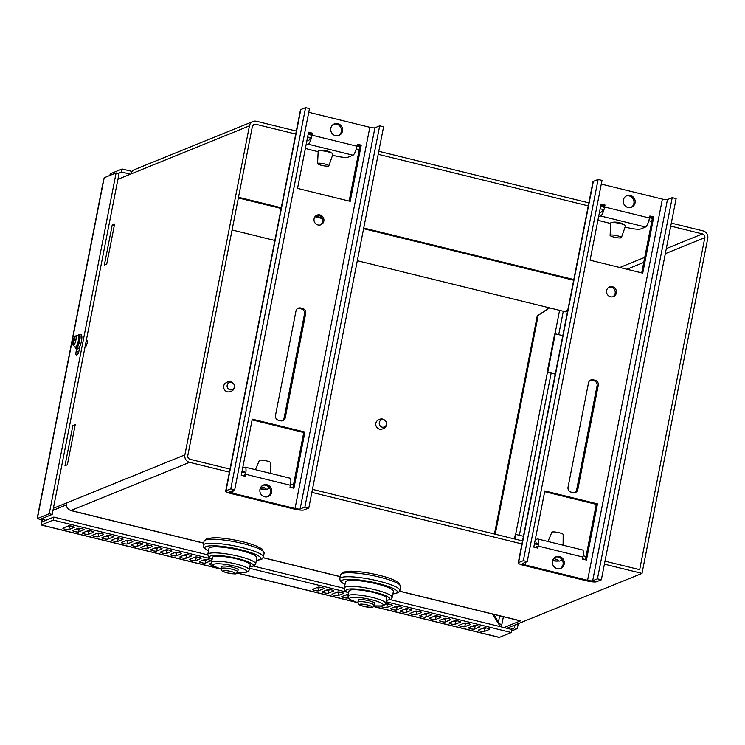 <?xml version="1.0" encoding="UTF-8"?>
<svg xmlns="http://www.w3.org/2000/svg" width="745" height="745" viewBox="0 0 745 745"><rect width="100%" height="100%" fill="white"/><g stroke="black" fill="none" stroke-linecap="round" stroke-linejoin="round"><path stroke-width="1.12" d="M106.731 264.13L104.356 265.099L112.225 224.971L114.609 224.003L106.731 264.13M114.32 225.484L112.225 224.971M86.103 341.48A3.12 0.792 103.8 0 1 86.969 340.521A3.12 0.792 103.8 0 1 87.063 343.464A3.12 0.792 103.8 0 1 85.638 346.555A3.12 0.792 103.8 0 1 85.479 346.574A3.12 0.792 103.8 0 1 85.2 346.09M67.376 464.759L64.992 465.727L72.861 425.6L75.245 424.631L67.376 464.759M74.956 426.112L72.861 425.6M549.531 307.89L537.22 316.01L549.261 307.825M493.73 614.355L498.424 622.15L501.627 625.632L501.376 626.927M500.426 626.694L492.426 614.038M538.114 315.647L495.229 534.212M537.22 316.01L494.447 534.025M604.409 564.161L642.013 573.399L506.879 628.277M296.314 131.055L256.466 121.277A6.23 5.923 67.9 0 0 249.435 125.858L184.881 454.888A6.23 5.923 67.9 0 0 189.556 462.338L229.395 472.125M241.306 475.04L244.164 475.748M290.066 487.007L292.915 487.714M311.866 492.361L522.217 543.99M533.848 546.849L536.698 547.547M582.599 558.815L585.458 559.514M399.692 591.167L520.541 620.827L503.955 627.56M642.013 573.399L707.75 238.344A6.23 5.923 67.9 0 0 703.084 230.894L671.32 223.1M252.946 121.519L134.389 169.674A6.23 5.923 67.9 0 0 130.878 174.004L117.924 179.266M53.37 508.295L66.333 503.033A6.23 5.923 67.9 0 0 70.998 510.493L203.683 543.058M357.311 260.713L566.181 311.969L568.081 308.728M232.077 229.972L274.849 240.467M295.718 134.063L255.88 124.285A3.12 2.961 67.9 0 0 252.359 126.575L187.805 455.605A3.12 2.961 67.9 0 0 190.143 459.33L229.991 469.108M520.541 620.827A6.23 1.583 103.8 0 1 520.234 620.855L399.646 591.26M70.412 510.316A6.23 1.583 -76.2 0 0 70.691 510.521A6.23 1.583 -76.2 0 0 70.998 510.493L189.556 462.338M604.996 561.153L639.685 569.664L704.826 237.627A3.12 2.961 67.9 0 0 702.488 233.902L670.733 226.108M66.249 504.97L52.97 510.372M586.045 556.506L583.167 555.798M538.309 544.791L534.435 543.841L536.493 543.012A4.153 1.062 103.8 0 1 536.698 542.993A4.153 1.062 103.8 0 1 537.136 544.502M522.804 540.982L312.453 489.353M293.511 484.706L290.625 483.999M245.766 472.982L241.892 472.032M651.782 221.461L648.811 220.725M603.953 209.718L600.172 208.786M588.541 205.937L378.19 154.308M359.239 149.652L356.268 148.925M311.41 137.918L307.629 136.987M652.369 218.443L649.519 217.745M603.618 206.477L600.759 205.778M589.127 202.929L378.777 151.291M359.835 146.644L356.976 145.946M311.075 134.677L308.216 133.979M79.92 346.183L79.119 350.299A4.153 1.062 103.8 0 1 77.135 354.797L76.539 355.039A4.153 1.062 103.8 0 1 76.344 355.058A4.153 1.062 103.8 0 1 76.139 351.51L76.688 348.697M80.963 334.775L81.075 334.728A4.153 1.062 103.8 0 1 81.279 334.71A4.153 1.062 103.8 0 1 81.671 335.483M523.437 536.279L515.894 534.426L515.298 534.668L514.46 538.933M514.981 539.063L515.894 534.426M555.323 373.767L547.78 371.913L555.258 333.797L554.662 334.039L547.184 372.155L547.78 371.913M555.249 374.139L547.184 372.155M562.801 335.65L555.258 333.797M510.958 629.283L514.385 627.886L514.953 624.999M514.385 627.886L517.309 628.612L518.278 623.649M425.758 617.149A3.12 0.549 11.1 0 1 422.331 616.879A3.12 0.549 11.1 0 1 419.78 615.826A3.12 0.549 11.1 0 1 419.91 615.705L425.265 613.535A3.12 0.549 11.1 0 1 428.692 613.796A3.12 0.549 11.1 0 1 431.243 614.849A3.12 0.549 11.1 0 1 431.113 614.97L425.758 617.149L426.345 614.141L427.658 613.601M423.952 614.066A3.12 0.549 -168.9 0 0 426.345 614.141M405.764 608.749A3.12 0.549 11.1 0 1 409.191 609.01A3.12 0.549 11.1 0 1 411.743 610.062A3.12 0.549 11.1 0 1 411.613 610.183L406.258 612.362A3.12 0.549 11.1 0 1 402.831 612.092A3.12 0.549 11.1 0 1 400.27 611.04A3.12 0.549 11.1 0 1 400.41 610.919L405.764 608.749M404.451 609.28A3.12 0.549 -168.9 0 0 406.844 609.354L408.158 608.814M435.015 615.929A3.12 0.549 11.1 0 1 438.442 616.189A3.12 0.549 11.1 0 1 441.003 617.242A3.12 0.549 11.1 0 1 440.863 617.363L435.508 619.542A3.12 0.549 11.1 0 1 432.081 619.272A3.12 0.549 11.1 0 1 429.53 618.22A3.12 0.549 11.1 0 1 429.66 618.108L435.015 615.929M433.702 616.46A3.12 0.549 -168.9 0 0 436.104 616.534L437.408 615.994M444.765 618.322A3.12 0.549 11.1 0 1 448.192 618.583A3.12 0.549 11.1 0 1 450.753 619.635A3.12 0.549 11.1 0 1 450.623 619.756L445.259 621.935A3.12 0.549 11.1 0 1 441.832 621.665A3.12 0.549 11.1 0 1 439.28 620.613A3.12 0.549 11.1 0 1 439.41 620.501L444.765 618.322M443.452 618.853A3.12 0.549 -168.9 0 0 445.855 618.927L447.168 618.387M454.515 620.715A3.12 0.549 11.1 0 1 457.952 620.976A3.12 0.549 11.1 0 1 460.503 622.028A3.12 0.549 11.1 0 1 460.373 622.15L455.009 624.329A3.12 0.549 11.1 0 1 451.582 624.059A3.12 0.549 11.1 0 1 449.03 623.006A3.12 0.549 11.1 0 1 449.161 622.894L454.515 620.715M453.211 621.246A3.12 0.549 -168.9 0 0 455.605 621.321L456.918 620.781M385.342 604.335L386.264 603.962A3.12 0.549 11.1 0 1 389.691 604.223A3.12 0.549 11.1 0 1 392.243 605.275A3.12 0.549 11.1 0 1 392.112 605.396L386.757 607.575A3.12 0.549 11.1 0 1 383.321 607.305A3.12 0.549 11.1 0 1 380.769 606.253A3.12 0.549 11.1 0 1 380.9 606.132L380.937 606.123M385.202 604.53A3.12 0.549 -168.9 0 0 387.344 604.568L388.657 604.027M396.014 606.356A3.12 0.549 11.1 0 1 399.441 606.616A3.12 0.549 11.1 0 1 401.993 607.669A3.12 0.549 11.1 0 1 401.862 607.79L396.508 609.969A3.12 0.549 11.1 0 1 393.081 609.699A3.12 0.549 11.1 0 1 390.52 608.646A3.12 0.549 11.1 0 1 390.65 608.525L396.014 606.356M394.701 606.886A3.12 0.549 -168.9 0 0 397.094 606.961L398.407 606.421M415.514 611.142A3.12 0.549 11.1 0 1 418.941 611.403A3.12 0.549 11.1 0 1 421.493 612.455A3.12 0.549 11.1 0 1 421.363 612.576L416.008 614.755A3.12 0.549 11.1 0 1 412.581 614.485A3.12 0.549 11.1 0 1 410.029 613.433A3.12 0.549 11.1 0 1 410.16 613.312L415.514 611.142M414.201 611.673A3.12 0.549 -168.9 0 0 416.595 611.747L417.908 611.207M474.025 625.502A3.12 0.549 11.1 0 1 477.452 625.763A3.12 0.549 11.1 0 1 480.004 626.815A3.12 0.549 11.1 0 1 479.873 626.936L474.518 629.115A3.12 0.549 11.1 0 1 471.091 628.845A3.12 0.549 11.1 0 1 468.531 627.793A3.12 0.549 11.1 0 1 468.661 627.681L474.025 625.502M472.712 626.033A3.12 0.549 -168.9 0 0 475.105 626.107L476.418 625.567M483.775 627.895A3.12 0.549 11.1 0 1 487.202 628.156A3.12 0.549 11.1 0 1 489.754 629.208A3.12 0.549 11.1 0 1 489.623 629.329L484.269 631.509A3.12 0.549 11.1 0 1 480.842 631.239A3.12 0.549 11.1 0 1 478.281 630.186A3.12 0.549 11.1 0 1 478.42 630.074L483.775 627.895M482.462 628.426A3.12 0.549 -168.9 0 0 484.855 628.501L486.168 627.961M464.275 623.109A3.12 0.549 11.1 0 1 467.702 623.369A3.12 0.549 11.1 0 1 470.253 624.422A3.12 0.549 11.1 0 1 470.123 624.543L464.768 626.722A3.12 0.549 11.1 0 1 461.332 626.452A3.12 0.549 11.1 0 1 458.78 625.4A3.12 0.549 11.1 0 1 458.911 625.288L464.275 623.109M462.962 623.639A3.12 0.549 -168.9 0 0 465.355 623.714L466.668 623.174M318.003 587.209A3.12 0.549 11.1 0 1 321.43 587.47A3.12 0.549 11.1 0 1 323.982 588.522A3.12 0.549 11.1 0 1 323.851 588.643L318.497 590.822A3.12 0.549 11.1 0 1 315.07 590.552A3.12 0.549 11.1 0 1 312.509 589.5A3.12 0.549 11.1 0 1 312.639 589.379L318.003 587.209M316.69 587.74A3.12 0.549 -168.9 0 0 319.084 587.805L320.397 587.274M327.753 589.602A3.12 0.549 11.1 0 1 331.18 589.863A3.12 0.549 11.1 0 1 333.732 590.915A3.12 0.549 11.1 0 1 333.602 591.036L328.247 593.216A3.12 0.549 11.1 0 1 324.82 592.946A3.12 0.549 11.1 0 1 322.259 591.893A3.12 0.549 11.1 0 1 322.399 591.772L327.753 589.602M326.44 590.133A3.12 0.549 -168.9 0 0 328.834 590.198L330.147 589.668M337.504 591.996A3.12 0.549 11.1 0 1 340.931 592.256A3.12 0.549 11.1 0 1 343.482 593.309A3.12 0.549 11.1 0 1 343.352 593.43L337.997 595.609A3.12 0.549 11.1 0 1 334.57 595.339A3.12 0.549 11.1 0 1 332.019 594.286A3.12 0.549 11.1 0 1 332.149 594.165L337.504 591.996M336.191 592.526A3.12 0.549 -168.9 0 0 338.584 592.592L339.897 592.061M348.297 597.779L347.747 598.002A3.12 0.549 11.1 0 1 344.32 597.732A3.12 0.549 11.1 0 1 341.769 596.68A3.12 0.549 11.1 0 1 341.899 596.559L347.254 594.389A3.12 0.549 11.1 0 1 348.362 594.314M345.941 594.92A3.12 0.549 -168.9 0 0 348.222 595.022M212.651 565.362A3.12 0.549 11.1 0 1 209.149 564.133A3.12 0.549 11.1 0 1 209.28 564.012L211.468 563.127M78.607 531.939A3.12 0.549 11.1 0 1 75.18 531.679A3.12 0.549 11.1 0 1 72.628 530.626A3.12 0.549 11.1 0 1 72.759 530.505L78.113 528.326A3.12 0.549 11.1 0 1 81.55 528.596A3.12 0.549 11.1 0 1 84.101 529.648A3.12 0.549 11.1 0 1 83.971 529.769L78.607 531.939L79.203 528.931L80.516 528.401M76.809 528.857A3.12 0.549 -168.9 0 0 79.203 528.931M67.05 526.464A3.12 0.549 -168.9 0 0 69.453 526.538L70.766 526.007M74.211 527.367L68.857 529.546A3.12 0.549 11.1 0 1 65.43 529.285A3.12 0.549 11.1 0 1 62.878 528.233A3.12 0.549 11.1 0 1 63.008 528.112L68.363 525.933A3.12 0.549 11.1 0 1 71.79 526.203A3.12 0.549 11.1 0 1 74.351 527.255A3.12 0.549 11.1 0 1 74.211 527.367L74.267 527.097M195.628 560.659A3.12 0.549 11.1 0 1 192.201 560.398A3.12 0.549 11.1 0 1 189.649 559.346A3.12 0.549 11.1 0 1 189.779 559.225L195.134 557.046A3.12 0.549 11.1 0 1 198.561 557.316A3.12 0.549 11.1 0 1 201.113 558.368A3.12 0.549 11.1 0 1 200.982 558.489L195.628 560.659L196.214 557.651L197.527 557.12M193.821 557.586A3.12 0.549 -168.9 0 0 196.214 557.651M185.877 558.266A3.12 0.549 11.1 0 1 182.451 558.005A3.12 0.549 11.1 0 1 179.89 556.953A3.12 0.549 11.1 0 1 180.029 556.832L185.384 554.653A3.12 0.549 11.1 0 1 188.811 554.923A3.12 0.549 11.1 0 1 191.363 555.975A3.12 0.549 11.1 0 1 191.232 556.096L185.877 558.266L186.464 555.258L187.777 554.727M184.071 555.193A3.12 0.549 -168.9 0 0 186.464 555.258M176.127 555.872A3.12 0.549 11.1 0 1 172.691 555.612A3.12 0.549 11.1 0 1 170.139 554.559A3.12 0.549 11.1 0 1 170.27 554.438L175.634 552.259A3.12 0.549 11.1 0 1 179.061 552.529A3.12 0.549 11.1 0 1 181.612 553.582A3.12 0.549 11.1 0 1 181.482 553.703L176.127 555.872L176.714 552.865L178.027 552.334M174.321 552.799A3.12 0.549 -168.9 0 0 176.714 552.865M166.377 553.479A3.12 0.549 11.1 0 1 162.941 553.218A3.12 0.549 11.1 0 1 160.389 552.166A3.12 0.549 11.1 0 1 160.52 552.045L165.874 549.866A3.12 0.549 11.1 0 1 169.311 550.136A3.12 0.549 11.1 0 1 171.862 551.188A3.12 0.549 11.1 0 1 171.732 551.309L166.377 553.479L166.964 550.471L168.277 549.94M164.571 550.406A3.12 0.549 -168.9 0 0 166.964 550.471M156.618 551.086A3.12 0.549 11.1 0 1 153.191 550.825A3.12 0.549 11.1 0 1 150.639 549.773A3.12 0.549 11.1 0 1 150.769 549.652L156.124 547.473A3.12 0.549 11.1 0 1 159.56 547.743A3.12 0.549 11.1 0 1 162.112 548.795A3.12 0.549 11.1 0 1 161.982 548.916L156.618 551.086L157.214 548.078L158.527 547.547M154.82 548.013A3.12 0.549 -168.9 0 0 157.214 548.078M146.867 548.693A3.12 0.549 11.1 0 1 143.44 548.432A3.12 0.549 11.1 0 1 140.889 547.379A3.12 0.549 11.1 0 1 141.019 547.258L146.374 545.079A3.12 0.549 11.1 0 1 149.801 545.349A3.12 0.549 11.1 0 1 152.362 546.402A3.12 0.549 11.1 0 1 152.222 546.523L146.867 548.693L147.463 545.685L148.776 545.154M145.061 545.619A3.12 0.549 -168.9 0 0 147.463 545.685M137.117 546.299A3.12 0.549 11.1 0 1 133.69 546.038A3.12 0.549 11.1 0 1 131.139 544.986A3.12 0.549 11.1 0 1 131.269 544.865L136.624 542.686A3.12 0.549 11.1 0 1 140.051 542.956A3.12 0.549 11.1 0 1 142.602 544.008A3.12 0.549 11.1 0 1 142.472 544.129L137.117 546.299L137.713 543.291L139.017 542.76M135.311 543.226A3.12 0.549 -168.9 0 0 137.713 543.291M127.367 543.906A3.12 0.549 11.1 0 1 123.94 543.645A3.12 0.549 11.1 0 1 121.388 542.593A3.12 0.549 11.1 0 1 121.519 542.472L126.874 540.293A3.12 0.549 11.1 0 1 130.3 540.563A3.12 0.549 11.1 0 1 132.852 541.615A3.12 0.549 11.1 0 1 132.722 541.736L127.367 543.906L127.954 540.898L129.267 540.367M125.56 540.833A3.12 0.549 -168.9 0 0 127.954 540.898M117.617 541.513A3.12 0.549 11.1 0 1 114.19 541.252A3.12 0.549 11.1 0 1 111.638 540.2A3.12 0.549 11.1 0 1 111.769 540.078L117.123 537.899A3.12 0.549 11.1 0 1 120.55 538.169A3.12 0.549 11.1 0 1 123.102 539.222A3.12 0.549 11.1 0 1 122.972 539.343L117.617 541.513L118.204 538.505L119.517 537.974M115.81 538.439A3.12 0.549 -168.9 0 0 118.204 538.505M107.867 539.119A3.12 0.549 11.1 0 1 104.44 538.859A3.12 0.549 11.1 0 1 101.879 537.806A3.12 0.549 11.1 0 1 102.018 537.685L107.373 535.506A3.12 0.549 11.1 0 1 110.8 535.776A3.12 0.549 11.1 0 1 113.352 536.828A3.12 0.549 11.1 0 1 113.221 536.949L107.867 539.119L108.453 536.111L109.766 535.581M106.06 536.046A3.12 0.549 -168.9 0 0 108.453 536.111M98.117 536.726A3.12 0.549 11.1 0 1 94.68 536.465A3.12 0.549 11.1 0 1 92.129 535.413A3.12 0.549 11.1 0 1 92.259 535.292L97.623 533.113A3.12 0.549 11.1 0 1 101.05 533.383A3.12 0.549 11.1 0 1 103.602 534.435A3.12 0.549 11.1 0 1 103.471 534.556L98.117 536.726L98.703 533.718L100.016 533.187M96.31 533.653A3.12 0.549 -168.9 0 0 98.703 533.718M88.366 534.333A3.12 0.549 11.1 0 1 84.93 534.072A3.12 0.549 11.1 0 1 82.378 533.02A3.12 0.549 11.1 0 1 82.509 532.899L87.863 530.719A3.12 0.549 11.1 0 1 91.3 530.989A3.12 0.549 11.1 0 1 93.851 532.042A3.12 0.549 11.1 0 1 93.721 532.163L88.366 534.333L88.953 531.325L90.266 530.794M86.56 531.25A3.12 0.549 -168.9 0 0 88.953 531.325M205.378 563.052A3.12 0.549 11.1 0 1 201.951 562.792A3.12 0.549 11.1 0 1 199.399 561.739A3.12 0.549 11.1 0 1 199.53 561.618L204.884 559.439A3.12 0.549 11.1 0 1 208.311 559.709A3.12 0.549 11.1 0 1 210.863 560.761A3.12 0.549 11.1 0 1 210.733 560.883L205.378 563.052L205.965 560.044L207.278 559.514M203.571 559.979A3.12 0.549 -168.9 0 0 205.965 560.044M42.707 518.287L42.474 519.479L41.58 519.842A6.23 1.583 -76.2 0 0 41.403 524.554M41.627 524.992A6.23 1.583 -76.2 0 0 41.878 525.16A6.23 1.583 -76.2 0 0 42.186 525.132L41.329 524.918L53.23 520.085L210.556 558.703M390.222 599.641L511.899 629.506L511.303 632.524L499.401 637.357L498.545 637.143A6.23 1.583 103.8 0 1 498.247 637.18L373.524 606.56M41.329 524.918L41.916 521.91L53.817 517.077L207.743 554.857M253.7 566.135L344.264 588.364M40.956 518.995A3.12 0.549 11.1 0 0 42.474 519.479A3.12 0.792 -76.2 0 0 42.353 521.733M53.817 517.077L53.23 520.085M249.528 568.267L347.077 592.21M386.05 601.774L511.303 632.524M511.619 630.922L517.309 628.612M37.25 517.915L103.769 178.856A6.23 1.09 11.1 0 1 104.03 178.614L104.207 177.738L116.108 172.905L49.245 513.724L37.343 518.557L37.511 517.682A6.23 1.09 -168.9 0 0 37.25 517.915A6.23 1.09 -168.9 0 0 37.408 518.231M38.386 518.818A6.23 1.09 -168.9 0 0 41.58 519.842M116.108 172.905L119.032 173.622L52.169 514.441L49.245 513.724M37.343 518.557L40.267 519.274L52.169 514.441M109.897 175.41A6.23 1.583 -76.2 0 0 109.888 175.429L110.204 173.827L122.115 168.985L121.519 172.002L130.44 174.19M118.101 173.389L121.519 172.002M132.061 171.434L122.115 168.985M317.966 224.962A5.196 4.936 -112.1 0 1 316.998 215.137A5.196 4.936 -112.1 0 1 323.526 218.089A5.196 4.936 -112.1 0 1 317.966 224.962M320.294 224.962A5.196 4.936 67.9 0 0 316.42 215.426M282.299 420.841A4.153 3.949 67.9 0 0 284.059 418.243L304.528 313.915A4.153 3.949 67.9 0 0 301.418 308.952L299.462 308.467A4.153 3.949 67.9 0 0 297.73 308.449M302.61 308.467A4.153 3.949 -112.1 0 1 305.72 313.44L285.251 417.759A4.153 3.949 -112.1 0 1 280.567 420.813L278.611 420.338A4.153 3.949 -112.1 0 1 275.501 415.365L295.97 311.047A4.153 3.949 -112.1 0 1 300.654 307.983L302.61 308.467L301.418 308.952M320.685 150.686A5.196 0.913 11.1 0 1 320.685 150.63A5.196 0.913 11.1 0 1 325.956 150.732A5.196 0.913 11.1 0 1 330.873 152.632A5.196 0.913 11.1 0 1 330.854 152.688M306.055 145.024L308.113 144.185A8.307 2.114 -76.2 0 0 312.071 135.199L356.929 146.206A8.307 2.114 103.8 0 1 352.972 155.202L348.213 157.13A10.383 1.825 11.1 0 1 335.483 155.947L332.922 155.323M306.838 141.01L308.905 140.181A4.153 1.062 -76.2 0 0 310.358 137.657M318.003 151.654L310.125 149.726A10.383 1.825 11.1 0 1 305.413 148.274M241.92 472.041L243.95 471.213A4.153 1.062 103.8 0 1 244.155 471.194A4.153 1.062 103.8 0 1 244.593 472.693M245.552 474.258L245.152 476.269L241.25 475.31L252.276 419.128L304.928 432.053L293.912 488.236L290.01 487.277L290.401 485.265L245.552 474.258A8.307 2.114 -76.2 0 0 245.152 467.162A8.307 2.114 -76.2 0 0 244.742 467.199L242.684 468.037M310.879 135.683L311.27 133.672L312.462 133.187L312.071 135.199M356.929 146.206L357.321 144.204L361.223 145.154L350.197 201.336L297.544 188.41L308.56 132.238L312.462 133.187M311.27 133.672L308.421 132.973M379.689 125.84L304.901 507.028L300.142 508.965A4.153 0.726 11.1 0 1 295.048 508.49L232.636 493.171A4.153 0.726 -168.9 0 1 229.749 491.886A4.153 0.726 -168.9 0 1 229.926 491.728L234.694 489.791L230.792 488.841L226.024 490.769A8.307 1.453 -168.9 0 0 225.679 491.085A8.307 1.453 -168.9 0 0 231.453 493.656L293.856 508.975A8.307 1.453 -168.9 0 0 304.035 509.915L308.803 507.988L383.591 126.79L379.689 125.84L374.921 127.767A4.153 0.726 11.1 0 1 369.837 127.293L308.747 112.299M264.633 496.813A6.23 5.923 -112.1 0 1 263.469 485.023A6.23 5.923 -112.1 0 1 271.301 488.571A6.23 5.923 -112.1 0 1 264.633 496.813M335.483 135.683A6.23 5.923 -112.1 0 1 334.319 123.893A6.23 5.923 -112.1 0 1 342.151 127.442A6.23 5.923 -112.1 0 1 335.483 135.683M349.154 201.076L360.031 145.638L357.172 144.94M360.031 145.638L361.223 145.154M292.869 487.975L303.746 432.538L252.127 419.873M244.109 476.008L244.36 474.742M338.398 135.646A6.23 5.923 67.9 0 0 333.732 124.173M267.548 496.775A6.23 5.923 67.9 0 0 262.883 485.302M245.152 467.162L290.001 478.169A8.307 2.114 103.8 0 1 290.401 485.265M303.746 432.538L304.928 432.053M304.901 507.028L308.803 507.988M225.679 491.085L300.468 109.897A8.307 1.453 11.1 0 1 300.812 109.58L305.58 107.643L230.792 488.841M305.58 107.643L309.473 108.602L234.694 489.791M610.509 296.771A5.196 4.936 -112.1 0 1 609.54 286.946A5.196 4.936 -112.1 0 1 616.068 289.898A5.196 4.936 -112.1 0 1 610.509 296.771M612.828 296.761A5.196 4.936 67.9 0 0 608.954 287.225M574.842 492.65A4.153 3.949 67.9 0 0 576.602 490.052L597.071 385.724A4.153 3.949 67.9 0 0 593.951 380.751L592.005 380.276A4.153 3.949 67.9 0 0 590.273 380.248M595.143 380.267A4.153 3.949 -112.1 0 1 598.263 385.24L577.794 489.567A4.153 3.949 -112.1 0 1 573.101 492.622L571.154 492.138A4.153 3.949 -112.1 0 1 568.044 487.174L588.503 382.846A4.153 3.949 -112.1 0 1 593.197 379.792L595.143 380.267L593.951 380.751M613.228 222.494A5.196 0.913 11.1 0 1 613.228 222.429A5.196 0.913 11.1 0 1 618.499 222.541A5.196 0.913 11.1 0 1 623.416 224.431A5.196 0.913 11.1 0 1 623.397 224.487M598.589 216.832L600.656 215.994A8.307 2.114 -76.2 0 0 604.614 206.998L649.463 218.006A8.307 2.114 103.8 0 1 645.515 227.001L640.747 228.939A10.383 1.825 11.1 0 1 628.026 227.746L625.465 227.123M599.38 212.819L601.439 211.98A4.153 1.062 -76.2 0 0 602.901 209.457M610.537 223.463L602.668 221.526A10.383 1.825 11.1 0 1 597.956 220.073M538.086 546.057L537.694 548.069L533.793 547.109L544.818 490.936L597.471 503.862L586.455 560.035L582.553 559.076L582.944 557.074L538.086 546.057A8.307 2.114 -76.2 0 0 537.685 538.961A8.307 2.114 -76.2 0 0 537.285 538.998L535.217 539.836M603.422 207.483L603.813 205.48L605.005 204.996L604.614 206.998M649.463 218.006L649.864 216.003L653.756 216.963L642.739 273.136L590.077 260.21L601.103 204.037L605.005 204.996M603.813 205.48L600.954 204.773M672.223 197.639L597.443 578.828L592.675 580.765A4.153 0.726 11.1 0 1 587.591 580.29L525.178 564.971A4.153 0.726 -168.9 0 1 522.292 563.686A4.153 0.726 -168.9 0 1 522.468 563.527L527.227 561.6L523.335 560.64L518.567 562.577A8.307 1.453 -168.9 0 0 518.222 562.894A8.307 1.453 -168.9 0 0 523.986 565.455L586.399 580.774A8.307 1.453 -168.9 0 0 596.577 581.724L601.345 579.787L676.125 198.598L672.223 197.639L667.464 199.576A4.153 0.726 11.1 0 1 662.38 199.101L601.289 184.108M557.167 568.621A6.23 5.923 -112.1 0 1 556.012 556.832A6.23 5.923 -112.1 0 1 563.844 560.37A6.23 5.923 -112.1 0 1 557.167 568.621M628.026 207.492A6.23 5.923 -112.1 0 1 626.862 195.702A6.23 5.923 -112.1 0 1 634.693 199.241A6.23 5.923 -112.1 0 1 628.026 207.492M641.696 272.884L652.573 217.447L649.714 216.739M652.573 217.447L653.756 216.963M585.402 559.774L596.279 504.346L544.669 491.672M536.651 547.808L536.903 546.541M630.941 207.455A6.23 5.923 67.9 0 0 626.275 195.972M560.091 568.584A6.23 5.923 67.9 0 0 555.425 557.102M537.685 538.961L582.543 549.968A8.307 2.114 103.8 0 1 582.944 557.074M596.279 504.346L597.471 503.862M597.443 578.828L601.345 579.787M518.222 562.894L593.001 181.696A8.307 1.453 11.1 0 1 593.355 181.38L598.114 179.452L523.335 560.64M598.114 179.452L602.016 180.402L527.227 561.6M357.945 602.1L358.336 600.097A8.307 1.453 11.1 0 1 358.69 599.781A8.307 1.453 11.1 0 1 367.825 600.489A8.307 1.453 11.1 0 1 374.642 603.292L374.241 605.303A8.307 1.453 -168.9 0 0 367.434 602.491A8.307 1.453 -168.9 0 0 358.289 601.783A8.307 1.453 -168.9 0 0 357.945 602.1C358.978 604.744 356.408 603.878 363.625 606.393C375.927 608.283 371.699 607.371 374.241 605.303M344.311 587.973L345.494 581.947A24.399 4.284 11.1 0 1 346.527 581.025A24.399 4.284 11.1 0 1 373.385 583.093A24.399 4.284 11.1 0 1 393.388 591.344L392.205 597.36A24.399 4.284 -168.9 0 0 372.202 589.118A24.399 4.284 -168.9 0 0 345.345 587.041A24.399 4.284 -168.9 0 0 344.311 587.973L344.916 590.385L348.613 593.039M348.027 595.991L349.014 590.971A19.212 3.371 11.1 0 1 349.824 590.245A19.212 3.371 11.1 0 1 370.973 591.875A19.212 3.371 11.1 0 1 386.711 598.375L385.733 603.385A19.212 3.371 -168.9 0 0 369.986 596.894A19.212 3.371 -168.9 0 0 348.837 595.264A19.212 3.371 -168.9 0 0 348.027 595.991L348.716 598.393L349.982 599.501L357.907 602.742M221.423 568.593L221.814 566.591A8.307 1.453 11.1 0 1 222.168 566.275A8.307 1.453 11.1 0 1 231.313 566.982A8.307 1.453 11.1 0 1 238.121 569.785L237.73 571.797A8.307 1.453 -168.9 0 0 230.913 568.984A8.307 1.453 -168.9 0 0 221.777 568.277A8.307 1.453 -168.9 0 0 221.423 568.593C222.457 571.238 219.887 570.372 227.113 572.886C239.406 574.777 235.178 573.864 237.73 571.797M207.799 554.457L208.972 548.441A24.399 4.284 11.1 0 1 210.006 547.519A24.399 4.284 11.1 0 1 236.863 549.587A24.399 4.284 11.1 0 1 256.867 557.837L255.684 563.853A24.399 4.284 -168.9 0 0 235.681 555.612A24.399 4.284 -168.9 0 0 208.824 553.535A24.399 4.284 -168.9 0 0 207.799 554.457L208.404 556.878L212.092 559.532M211.515 562.484L212.493 557.465A19.212 3.371 11.1 0 1 213.303 556.739A19.212 3.371 11.1 0 1 234.452 558.368A19.212 3.371 11.1 0 1 250.199 564.859L249.212 569.878A19.212 3.371 -168.9 0 0 233.464 563.388A19.212 3.371 -168.9 0 0 212.325 561.749A19.212 3.371 -168.9 0 0 211.515 562.484L212.195 564.887L213.461 565.995L221.386 569.236M621.386 237.664L625.539 225.847A7.552 1.322 -168.9 0 0 618.378 223.137A7.552 1.322 -168.9 0 0 610.723 222.941L610.108 235.448A5.764 1.015 -168.9 0 0 614.113 237.143A5.764 1.015 -168.9 0 0 621.181 237.804A5.764 1.015 -168.9 0 0 621.386 237.664A5.764 1.015 -168.9 0 0 615.957 235.476A5.764 1.015 -168.9 0 0 610.108 235.448M328.843 165.856A5.764 1.015 -168.9 0 0 323.414 163.677A5.764 1.015 -168.9 0 0 317.566 163.649A5.764 1.015 -168.9 0 0 321.57 165.343A5.764 1.015 -168.9 0 0 328.638 165.995A5.764 1.015 -168.9 0 0 328.843 165.856L332.996 154.047A7.552 1.322 -168.9 0 0 325.835 151.328A7.552 1.322 -168.9 0 0 318.18 151.142M255.423 469.676L259.344 460.41A5.764 1.015 11.1 0 1 259.549 460.27A5.764 1.015 11.1 0 1 265.658 460.708A5.764 1.015 11.1 0 1 270.621 462.617L270.565 473.401M547.966 541.485L551.887 532.209A5.764 1.015 11.1 0 1 552.092 532.07A5.764 1.015 11.1 0 1 558.201 532.507A5.764 1.015 11.1 0 1 563.164 534.426L563.108 545.2M223.742 385.882A5.01 4.768 67.9 0 0 228.007 391.972C232.915 391.674 234.992 389.244 234.247 384.681C231.518 380.881 228.333 380.593 224.692 383.815A5.01 4.768 67.9 0 0 223.742 385.882M230.047 389.793A3.827 3.641 67.9 0 0 234.358 386.981A3.827 3.641 67.9 0 0 231.49 382.399A3.827 3.641 67.9 0 0 227.178 385.221A3.827 3.641 67.9 0 0 230.047 389.793M375.862 423.225A5.01 4.768 67.9 0 0 380.127 429.316C385.035 429.008 387.111 426.578 386.366 422.015C383.638 418.215 380.453 417.926 376.812 421.149A5.01 4.768 67.9 0 0 375.862 423.225M382.166 427.136A3.827 3.641 67.9 0 0 386.487 424.315A3.827 3.641 67.9 0 0 383.619 419.742A3.827 3.641 67.9 0 0 379.298 422.555A3.827 3.641 67.9 0 0 382.166 427.136M72.954 341.005A3.287 0.838 -76.2 0 0 72.796 342.169A3.287 0.838 -76.2 0 0 72.796 342.253A10.812 4.619 0.8 0 1 73.103 341.285L73.187 341.517A10.812 10.002 37.6 0 0 73.317 343.696L73.504 343.398A2.943 0.745 103.8 0 0 73.755 343.194A10.812 8.968 -132.6 0 1 73.559 341.126L73.736 340.614A10.812 3.399 3.3 0 1 74.873 340.055A3.287 0.838 -76.2 0 0 75.031 338.807A10.812 5.103 -168.4 0 0 73.876 339.562L73.792 339.329A10.812 9.517 -123.4 0 1 74.509 337.364A3.287 0.838 -76.2 0 0 74.062 337.83A10.812 9.452 30.6 0 0 73.41 339.72L73.234 340.232A10.812 3.874 -166.5 0 0 72.973 340.819A10.812 3.874 -166.5 0 0 72.954 341.005L73.569 341.014M78.085 335.138L74.863 336.507A4.852 1.239 103.8 0 1 76.111 338.733A4.852 1.239 103.8 0 1 73.951 345.103A4.852 1.239 103.8 0 1 72.898 344.535L75.115 347.235A6.23 1.583 -76.2 0 0 75.878 346.863A6.23 1.583 -76.2 0 0 78.421 340.297A6.23 1.583 -76.2 0 0 78.085 335.138L79.128 335.39A6.23 1.583 103.8 0 1 79.464 340.549A6.23 1.583 103.8 0 1 76.921 347.123A6.23 1.583 103.8 0 1 76.158 347.496L75.115 347.235M75.236 347.263A7.273 1.853 -76.2 0 0 75.906 348.502L77.666 348.93A7.273 1.853 -76.2 0 0 81.196 342.318A7.273 1.853 -76.2 0 0 81.131 334.812L79.38 334.384A7.273 1.853 -76.2 0 0 78.197 335.166M75.906 348.502A7.273 1.853 -76.2 0 0 79.445 341.881A7.273 1.853 -76.2 0 0 79.38 334.384M563.304 311.27L558.713 334.645M551.16 373.133L519.358 535.273M503.378 616.72L501.627 625.632M498.424 622.15L499.662 615.808M515.615 534.538L547.454 372.221M554.969 333.909L559.597 310.358M263.171 557.66L340.204 576.565M66.333 503.033L184.881 454.888M249.435 125.858L130.878 174.004M573.669 280.241L363.597 228.687M322.324 218.555L314.949 216.739M281.126 208.442L238.363 197.947M238.493 197.267L281.265 207.762M315.452 216.152L321.905 217.736M363.728 228.007L573.808 279.561M255.88 124.285L252.769 125.551M704.826 237.627L665.322 253.672M643.745 262.436L626.945 269.262M619.765 267.502L644.742 257.36M666.319 248.597L702.488 233.902M76.139 351.51L78.644 352.124M406.844 609.354L406.258 612.362M436.104 616.534L435.508 619.542M445.855 618.927L445.259 621.935M455.605 621.321L455.009 624.329M387.344 604.568L386.757 607.575M397.094 606.961L396.508 609.969M416.595 611.747L416.008 614.755M475.105 626.107L474.518 629.115M484.855 628.501L484.269 631.509M465.355 623.714L464.768 626.722M319.084 587.805L318.497 590.822M328.834 590.198L328.247 593.216M338.584 592.592L337.997 595.609M347.99 596.745L347.747 598.002M69.453 526.538L68.857 529.546M42.186 525.132L219.607 568.677M237.096 572.97L356.129 602.183M373.618 606.477L498.545 637.143M42.474 519.479L45.864 520.308M68.568 525.886L70.123 526.268M78.327 528.279L79.873 528.661M88.078 530.673L89.623 531.055M97.828 533.066L99.383 533.448M107.578 535.459L109.133 535.841M117.328 537.853L118.883 538.235M127.078 540.246L128.634 540.628M136.829 542.639L138.384 543.021M146.579 545.033L148.134 545.414M156.338 547.426L157.884 547.808M166.088 549.819L167.634 550.201M175.839 552.213L177.394 552.594M185.589 554.606L187.144 554.988M195.339 556.999L196.894 557.381M205.089 559.393L206.644 559.774M318.208 587.153L319.763 587.535M327.958 589.546L329.513 589.928M337.709 591.94L339.264 592.322M347.459 594.333L348.315 594.547M386.469 603.906L388.015 604.288M396.219 606.3L397.774 606.681M405.969 608.693L407.524 609.075M415.719 611.086L417.274 611.468M425.469 613.48L427.025 613.861M435.22 615.873L436.775 616.255M444.97 618.266L446.525 618.648M454.729 620.659L456.275 621.041M464.48 623.053L466.025 623.435M474.23 625.446L475.785 625.828M483.98 627.839L485.535 628.221M499.802 626.545L499.904 626.033M104.03 178.614L37.511 517.682M117.999 178.893L118.539 179.024M304.528 313.915L305.72 313.44M284.059 418.243L285.251 417.759M299.462 308.467L300.654 307.983M352.972 155.202L308.113 144.185M233.185 490.406L232.636 493.171M295.048 508.49L369.837 127.293M374.921 127.767L300.142 508.965M300.812 109.58L226.024 490.769M597.071 385.724L598.263 385.24M576.602 490.052L577.794 489.567M592.005 380.276L593.197 379.792M645.515 227.001L600.656 215.994M525.719 562.214L525.178 564.971M587.591 580.29L662.38 199.101M667.464 199.576L592.675 580.765M593.355 181.38L518.567 562.577M359.854 604.269A6.23 1.09 11.1 0 1 370.172 605.797A6.23 1.09 11.1 0 1 367.08 607.054A6.23 1.09 11.1 0 1 359.854 604.269M341.853 573.566A30.629 5.373 11.1 0 1 375.573 576.174A30.629 5.373 11.1 0 1 400.68 586.529L398.37 582.339L392.615 579.405C387.139 577.245 380.341 575.354 372.239 573.725C363.923 572.104 356.743 571.257 350.699 571.182L343.026 572.123L340.558 574.73A30.629 5.373 11.1 0 1 341.853 573.566M400.68 586.529L399.888 590.543A30.629 5.373 -168.9 0 0 374.782 580.187A30.629 5.373 -168.9 0 0 341.07 577.58A30.629 5.373 -168.9 0 0 339.776 578.744L340.307 581.175L344.972 584.611M344.991 584.499A28.552 5.01 11.1 0 1 342.626 580.066A28.552 5.01 11.1 0 1 381.338 584.294A28.552 5.01 11.1 0 1 392.885 593.895M348.632 592.936A22.322 3.911 11.1 0 1 346.9 589.528A22.322 3.911 11.1 0 1 377.054 592.796A22.322 3.911 11.1 0 1 386.329 600.33M357.907 602.696A17.135 3.008 11.1 0 1 350.401 597.741A17.135 3.008 11.1 0 1 377.324 601.411A17.135 3.008 11.1 0 1 374.055 605.862M223.332 570.763A6.23 1.09 11.1 0 1 233.651 572.29A6.23 1.09 11.1 0 1 230.559 573.548A6.23 1.09 11.1 0 1 223.332 570.763M205.331 540.06A30.629 5.373 11.1 0 1 239.052 542.667A30.629 5.373 11.1 0 1 264.158 553.014L261.849 548.832L256.103 545.889C250.618 543.738 243.82 541.839 235.718 540.218C227.402 538.598 220.222 537.75 214.178 537.676L206.505 538.616L204.046 541.224A30.629 5.373 11.1 0 1 205.331 540.06M264.158 553.014L263.376 557.027A30.629 5.373 -168.9 0 0 238.26 546.681A30.629 5.373 -168.9 0 0 204.549 544.073A30.629 5.373 -168.9 0 0 203.255 545.238L203.785 547.668L208.451 551.104M208.479 550.993A28.552 5.01 11.1 0 1 206.104 546.56A28.552 5.01 11.1 0 1 244.816 550.779A28.552 5.01 11.1 0 1 256.364 560.389M212.111 559.421A22.322 3.911 11.1 0 1 210.379 556.021A22.322 3.911 11.1 0 1 240.533 559.29A22.322 3.911 11.1 0 1 249.808 566.824M221.386 569.189A17.135 3.008 11.1 0 1 213.88 564.235A17.135 3.008 11.1 0 1 240.812 567.904A17.135 3.008 11.1 0 1 237.534 572.356M261.113 486.811A6.332 1.108 11.1 0 1 266.049 488.953A6.332 1.108 11.1 0 1 260.079 488.85M553.656 558.61A6.332 1.108 11.1 0 1 558.592 560.752A6.332 1.108 11.1 0 1 552.622 560.659M73.317 343.696A3.287 0.838 -76.2 0 0 73.755 343.231M73.876 339.562L74.854 339.888M73.41 339.72L74.835 340.009M73.234 340.232L73.96 340.474M70.691 510.521L203.664 543.161M263.134 557.754L340.186 576.667M357.74 602.686L237.003 573.054M221.218 569.18L41.878 525.16M340.558 574.73L339.776 578.744M392.866 594.007L398.491 592.582L399.888 590.543M386.31 600.442L390.734 599.371L392.205 597.36M374.037 605.909L382.343 605.946L385.174 604.568L385.733 603.385M204.046 541.224L203.255 545.238M256.345 560.501L261.979 559.076L263.376 557.027M249.789 566.926L254.222 565.865L255.684 563.853M237.515 572.393L245.822 572.439L248.653 571.052L249.212 569.878M318.19 151.142L317.566 163.649M269.606 488.059L267.194 489.269L260.061 488.916M562.14 559.858L559.728 561.069L552.604 560.715M86.318 340.363L86.969 340.521M74.975 338.882L74.817 340.102M72.954 340.996L72.796 342.169A10.821 10.821 0 0 0 72.898 344.535M74.863 336.507A10.821 10.821 0 0 0 72.973 340.819M73.82 339.59L74.845 339.944"/></g></svg>
